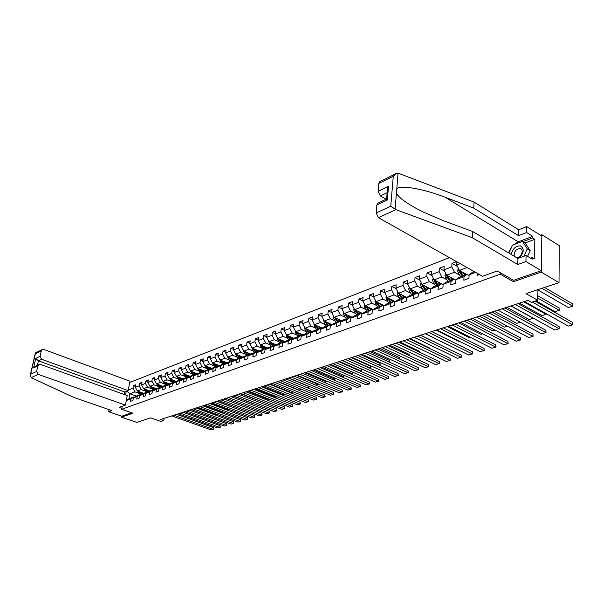 <?xml version="1.0" encoding="UTF-8"?>
<svg xmlns="http://www.w3.org/2000/svg" width="603" height="603" viewBox="0 0 603 603"><rect width="100%" height="100%" fill="white"/><g stroke="black" fill="none" stroke-linecap="round" stroke-linejoin="round"><path stroke-width="0.9" d="M449.454 257.647L129.69 382.46M513.462 280.274L513.417 281.714L541.245 272.096L541.856 234.725L540.507 235.238M541.856 234.725L559.313 245.692L559.004 282.664L525.989 293.593L537.748 300.286L537.936 289.636M109.083 409.603L108.676 411.736L121.738 416.236L121.565 417.155L136.851 422.409L150.629 417.849L160.956 421.459L163.752 420.555L164.122 418.392M541.245 272.096L559.004 282.664M121.565 417.155L132.969 413.213L121.678 409.279L122.243 406.264M124.444 394.558L124.964 391.829M121.678 409.279L500.309 274.199L500.354 272.752M136.308 396.096L129.886 393.782L128.959 398.771L134.047 396.895L131.009 398.794L130.534 401.349L132.901 400.49L133.376 397.92L137.198 396.518L136.73 399.103L139.142 398.221L139.61 395.636L143.499 394.211L143.032 396.812L145.489 395.915L145.956 393.307L149.913 391.86L149.446 394.475L151.948 393.571L152.408 390.94L156.441 389.463L155.981 392.108L158.521 391.181L158.981 388.528L163.089 387.028L162.622 389.689L165.214 388.747L165.674 386.078L169.85 384.548L169.39 387.232L172.028 386.274L172.481 383.576L176.739 382.016L176.287 384.722L178.97 383.749L179.423 381.036L183.749 379.445L183.304 382.174L186.041 381.179L186.485 378.443L190.895 376.822L190.45 379.573L193.239 378.563L193.684 375.805L198.176 374.154L197.739 376.928L200.573 375.895L201.018 373.114L205.593 371.433L205.156 374.229L208.05 373.182L208.487 370.378L213.153 368.659L212.723 371.486L215.67 370.408L216.1 367.581L220.864 365.833L220.434 368.682L223.442 367.589L223.864 364.732L228.718 362.953L228.296 365.825L231.364 364.709L231.778 361.83L236.73 360.014L236.316 362.908L239.436 361.77L239.851 358.868L244.901 357.021L244.494 359.938L247.682 358.777L248.089 355.853L253.237 353.961L252.83 356.908L256.087 355.725L256.486 352.77L261.74 350.84L261.34 353.81L264.664 352.604L265.056 349.627L270.423 347.66L270.031 350.652L273.415 349.423L273.807 346.416L279.279 344.411L278.895 347.434L282.355 346.175L282.739 343.145L288.324 341.094L287.948 344.14L291.483 342.858L291.852 339.798L297.558 337.703L297.196 340.785L300.799 339.474L301.168 336.384L306.995 334.243L306.633 337.348L310.319 336.014L310.681 332.894L316.635 330.708L316.281 333.843L320.05 332.479L320.397 329.328L326.479 327.097L326.14 330.263L329.992 328.861L330.331 325.688L336.549 323.404L336.218 326.6L340.152 325.168L340.476 321.964L346.838 319.628L346.521 322.854L350.547 321.391L350.863 318.158L357.368 315.768L357.059 319.025L361.174 317.532L361.476 314.261L368.132 311.819L367.83 315.113L372.043 313.583L372.337 310.281L379.144 307.779L378.857 311.103L383.169 309.535L383.448 306.203L390.42 303.648L390.149 307.002L394.558 305.397L394.822 302.035L401.952 299.412L401.696 302.804L406.211 301.161L406.467 297.761L413.771 295.086L413.53 298.508L418.158 296.819L418.392 293.39L425.876 290.646L425.643 294.098L430.384 292.38L430.61 288.905L438.275 286.093L438.064 289.591L442.919 287.819L443.122 284.315L450.984 281.435L450.788 284.963L455.762 283.154L455.951 279.611L464.009 276.656L463.835 280.222L468.938 278.367L469.111 274.787L475.646 272.39M131.009 398.794L126.313 400.513M125.552 394.957L126.231 391.347M128.288 389.968L132.969 388.181L133.444 385.649L135.502 386.402M328.22 310.884L331.718 312.542L332.049 309.414L328.22 310.884L327.889 314.005L321.829 316.311L322.168 313.206L318.422 314.645L318.083 317.736L312.143 319.997L312.497 316.922L308.834 318.324L308.48 321.391L302.668 323.6L303.03 320.555L299.442 321.934L299.08 324.972L293.39 327.135L293.759 324.113L290.247 325.462L289.877 328.469L284.307 330.587L284.684 327.595L281.239 328.914L280.862 331.899L275.413 333.979L275.79 331.009L272.42 332.306L272.036 335.26L266.692 337.296L267.084 334.356L263.775 335.622L263.383 338.554L258.144 340.544L258.544 337.627L255.303 338.871L254.911 341.78L249.778 343.733L250.177 340.838L247.004 342.059L246.597 344.939L241.562 346.853L241.976 343.989L238.863 345.187L238.449 348.044L233.519 349.921L233.934 347.079L230.881 348.248L230.467 351.082L225.628 352.921L226.042 350.102L223.05 351.255L222.628 354.067L217.879 355.868L218.309 353.072L215.369 354.202L214.947 356.991L210.289 358.762L210.718 355.989L207.831 357.097L207.402 359.855L202.834 361.596L203.271 358.845L200.437 359.931L200.008 362.674L195.523 364.378L195.96 361.649L193.179 362.72L192.741 365.441L188.34 367.114L188.784 364.408L186.056 365.456L185.611 368.147L181.292 369.797L181.737 367.114L179.061 368.139L178.616 370.815L174.373 372.428L174.817 369.767L172.194 370.777L171.742 373.43L167.574 375.013L168.026 372.375L165.448 373.363L164.988 376.001L160.895 377.553L161.355 374.938L158.815 375.91L158.363 378.518L154.338 380.048L154.798 377.455L152.31 378.405L151.843 380.998L147.893 382.506L148.353 379.928L145.911 380.862L145.444 383.433L141.562 384.918L142.029 382.355L139.625 383.274L139.157 385.83L135.336 387.284L135.803 384.744L133.444 385.649M341.931 320.977L334.16 317.314L331.718 312.55L337.914 310.191L338.238 307.04L341.871 308.781M456.531 261.634L451.979 263.383L451.79 266.85L443.974 269.827L444.177 266.375L439.361 268.222L439.15 271.667L431.529 274.569L431.748 271.146L427.045 272.955L426.818 276.355L419.371 279.189L419.613 275.805L415.015 277.568L414.781 280.938L407.507 283.704L407.756 280.357L403.279 282.076L403.023 285.415L395.922 288.113L396.186 284.797L391.807 286.478L391.543 289.779L384.608 292.425L384.88 289.139L380.599 290.782L380.32 294.053L373.543 296.631L373.83 293.375L369.654 294.98L369.36 298.221L362.735 300.746L363.036 297.52L358.943 299.088L358.642 302.299L352.167 304.764L352.476 301.575L348.474 303.113L348.165 306.294L341.826 308.698L342.15 305.54L338.238 307.04M460.157 263.669L456.735 264.973L456.901 261.838M479.468 274.538L477.214 275.36L477.297 273.325M537.748 300.286L531.462 302.307L528.024 300.369L160.73 419.492L163.752 420.555M133.376 397.92L136.421 396.028L140.25 394.618L140.876 394.844M143.763 393.329L137.348 390.993L141.17 389.561L145.406 391.106M140.25 394.618L137.198 396.518M135.336 387.284L137.348 390.993M139.157 385.83L141.17 389.561M139.61 395.636L142.67 393.729L146.559 392.297L147.2 392.53M150.026 391.023L143.582 388.656L147.479 387.201L151.737 388.769M146.559 392.297L143.499 394.211M141.562 384.918L143.582 388.656M145.444 383.433L147.479 387.201M145.956 393.307L149.016 391.392L152.981 389.93L153.637 390.171M156.403 388.679L149.928 386.282L153.893 384.797L158.174 386.387M152.981 389.93L149.913 391.86M147.893 382.506L149.928 386.282M151.843 380.998L153.893 384.797M152.408 390.94L155.484 389.01L159.516 387.525L160.187 387.774M162.893 386.289L156.388 383.862L160.421 382.355L164.732 383.968M159.516 387.525L156.441 389.463M154.338 380.048L156.388 383.862M158.363 378.518L160.421 382.355M158.981 388.528L162.064 386.591L166.172 385.083L166.85 385.332L164.566 382.438L163.76 382.732L165.727 385.242M169.496 383.862L162.961 381.398L167.069 379.867L171.403 381.503M166.172 385.083L163.089 387.028M160.895 377.553L162.961 381.398M164.988 376.001L167.069 379.867M165.674 386.078L168.765 384.126L172.948 382.588L173.634 382.852M176.219 381.39L169.654 378.895L173.83 377.335L178.194 378.993M172.948 382.588L169.85 384.548M167.574 375.013L169.654 378.895M171.742 373.43L173.83 377.335M172.481 383.576L175.579 381.624L179.837 380.056L180.546 380.32M183.056 378.872L176.468 376.347L180.719 374.757L185.106 376.445M179.837 380.056L176.739 382.016M174.373 372.428L176.468 376.347M178.616 370.815L180.719 374.757M179.423 381.036L182.528 379.068L186.862 377.47L187.578 377.749M190.02 376.31L183.402 373.747L187.737 372.126L192.146 373.845M186.862 377.47L183.749 379.445M181.292 369.797L183.402 373.747M185.611 368.147L187.737 372.126M186.485 378.443L189.598 376.468L194.015 374.84L194.746 375.126M197.121 373.702L190.473 371.101L194.882 369.451L199.314 371.192M194.015 374.84L190.895 376.822M188.34 367.114L190.473 371.101M192.741 365.441L194.882 369.451M193.684 375.805L196.804 373.815L201.304 372.157L202.05 372.45M204.342 371.041L197.663 368.41L202.163 366.73L206.625 368.493M201.304 372.157L198.176 374.154M195.523 364.378L197.663 368.41M200.008 362.674L202.163 366.73M201.018 373.114L204.138 371.116L208.728 369.428L209.49 369.729M211.706 368.335L204.997 365.667L209.573 363.948L214.065 365.75M208.728 369.428L205.593 371.433M202.834 361.596L204.997 365.667M207.402 359.855L209.573 363.948M208.487 370.378L211.623 368.365L216.296 366.647L217.072 366.956M224.798 364.129L224.007 363.805L219.243 365.561L212.467 362.87L217.133 361.122L221.648 362.946M216.296 366.647L213.153 368.659M210.289 358.762L212.467 362.87M214.947 356.991L217.133 361.122M226.886 362.78L220.08 360.021L224.836 358.242L229.374 360.097M219.243 365.561L216.1 367.581M224.007 363.805L220.864 365.833M217.879 355.868L220.08 360.021M222.628 354.067L224.836 358.242M223.864 364.732L227.014 362.704L231.869 360.918L232.683 361.25M234.71 359.931L227.836 357.112L232.69 355.303L237.258 357.187M231.869 360.918L228.718 362.953M225.628 352.921L227.836 357.112M230.467 351.082L232.69 355.303M231.778 361.83L234.936 359.787L239.888 357.963L240.718 358.31M242.685 357.029L235.75 354.157L240.695 352.303L245.293 354.217M238.027 355.099L239.873 357.971L236.73 360.014M233.519 349.921L235.75 354.157M238.449 348.044L240.695 352.303M239.851 358.868L243.009 356.818L248.059 354.956L248.911 355.31M250.818 354.067L243.816 351.134L248.858 349.25L253.479 351.195M248.059 354.956L244.901 357.021M241.562 346.853L243.816 351.134M246.597 344.939L248.858 349.25M248.089 355.853L251.247 353.788L256.403 351.888L257.27 352.258M259.117 351.044L252.039 348.052L257.187 346.13L261.838 348.112M256.403 351.888L253.237 353.961M249.778 343.733L252.039 348.052M254.911 341.78L257.187 346.13M256.486 352.77L259.652 350.697L264.913 348.76L265.795 349.137M267.581 347.969L260.428 344.916L265.682 342.949L270.363 344.961M264.913 348.76L261.74 350.84M258.144 340.544L260.428 344.916M263.383 338.554L265.682 342.949M265.056 349.627L268.229 347.539L273.596 345.564L274.501 345.956M276.212 344.826L268.991 341.705L274.35 339.7L279.061 341.75M273.596 345.564L270.423 347.66M266.692 337.296L268.991 341.705M272.036 335.26L274.35 339.7M273.807 346.416L276.981 344.321L282.453 342.308L283.38 342.715M285.023 341.63L277.734 338.434L283.199 336.391L287.933 338.479M282.453 342.308L279.279 344.411M275.413 333.979L277.734 338.434M280.862 331.899L283.199 336.391M282.739 343.145L285.912 341.034L291.505 338.976L292.455 339.399M294.015 338.358L286.651 335.102L292.229 333.007L297 335.132M291.505 338.976L288.324 341.094M284.307 330.587L286.651 335.102M289.877 328.469L292.229 333.007M291.852 339.798L295.033 337.68L300.739 335.577L301.711 336.014M303.196 335.027L295.756 331.688L301.455 329.555L306.249 331.718M300.739 335.577L297.558 337.703M293.39 327.135L295.756 331.688M299.08 324.972L301.455 329.555M301.168 336.384L304.349 334.258L310.176 332.11L311.171 332.562M312.573 331.62L305.05 328.213L310.869 326.035L315.693 328.236M310.176 332.11L306.995 334.243M302.668 323.6L305.05 328.213M308.48 321.391L310.869 326.035M310.681 332.894L313.861 330.753L319.816 328.567L320.834 329.034M322.145 328.145L314.547 324.655L320.495 322.432L325.349 324.678M318.211 326.336L319.831 328.567L316.635 330.708M312.143 319.997L314.547 324.655M318.083 317.736L320.495 322.432M320.397 329.328L323.577 327.18L329.66 324.942L330.708 325.424M331.929 324.595L324.248 321.022L330.323 318.746L335.208 321.037M329.66 324.942L326.479 327.097M321.829 316.311L324.248 321.022M327.889 314.005L330.323 318.746M330.331 325.688L333.512 323.525L339.73 321.241L340.801 321.746M345.285 317.321L340.371 314.992L334.16 317.314M339.73 321.241L336.549 323.404M337.914 310.191L340.371 314.992M340.476 321.964L343.657 319.794L350.019 317.457L351.119 317.977M352.144 317.268L344.29 313.522L350.637 311.14L355.582 313.522M350.019 317.457L346.838 319.628M341.826 308.698L344.29 313.522M348.165 306.294L350.637 311.14M350.863 318.158L354.036 315.972L360.541 313.583L361.672 314.125M362.599 313.492L354.647 309.641L361.137 307.213L366.111 309.641M360.541 313.583L357.368 315.768M352.167 304.764L354.647 309.641M358.642 302.299L361.137 307.213M361.476 314.261L364.649 312.068L371.305 309.625L372.458 310.191M373.28 309.625L365.237 305.676L371.878 303.196L376.883 305.676M371.305 309.625L368.132 311.819M362.735 300.746L365.237 305.676M369.36 298.221L371.878 303.196M372.337 310.281L375.511 308.08L382.31 305.578L383.5 306.166M384.209 305.676L376.068 301.621L382.86 299.08L387.902 301.613M381.398 304.274L382.31 305.578L379.144 307.779M373.543 296.631L376.068 301.621M380.32 294.053L382.86 299.08M383.448 306.203L386.613 303.995L393.578 301.432L394.822 302.058M395.387 301.636L387.156 297.475L394.106 294.875L399.171 297.46M393.578 301.432L390.42 303.648M384.608 292.425L387.156 297.475M391.543 289.779L394.106 294.875M394.822 302.035L397.98 299.812L405.11 297.189L406.46 297.882M406.829 297.505L398.493 293.231L405.608 290.563L410.711 293.209M405.11 297.189L401.952 299.412M395.922 288.113L398.493 293.231M403.023 285.415L405.608 290.563M406.467 297.761L409.618 295.53L416.922 292.847L418.376 293.601M418.542 293.277L410.108 288.882L417.389 286.154L422.522 288.86M416.922 292.847L413.771 295.086M407.507 283.704L410.108 288.882M414.781 280.938L417.389 286.154M418.392 293.39L421.535 291.143L429.012 288.392L430.587 289.229M430.602 288.988L421.994 284.435L422.65 286.38L425.032 289.862M434.612 284.405L429.449 281.639L421.994 284.435L419.371 279.189M429.012 288.392L425.876 290.646M426.818 276.355L429.449 281.639M430.61 288.905L433.745 286.659L441.404 283.84L443.099 284.752M443.099 284.684L434.168 279.875L441.811 277.011L447.004 279.837M441.404 283.84L438.275 286.093M431.529 274.569L434.168 279.875M439.15 271.667L441.811 277.011M443.122 284.315L446.25 282.053L454.097 279.166L455.921 280.169M453.969 279.219L446.642 275.202L454.474 272.27L459.697 275.164M454.097 279.166L450.984 281.435M443.974 269.827L446.642 275.202M451.79 266.85L454.474 272.27M455.951 279.611L459.064 277.342L467.114 274.38L469.074 275.473M466.767 274.508L459.426 270.415L467.061 267.559M467.114 274.38L464.009 276.656M456.735 264.973L459.426 270.415M469.111 274.787L472.202 272.511L474.41 271.697M513.417 281.714L500.309 274.199M134.047 396.895L134.665 397.121M139.18 393.405L134.974 391.882L129.886 393.782L126.834 391.121M128.959 398.771L126.381 400.151M132.969 388.181L134.974 391.882M451.979 263.383L457.458 266.443M439.361 268.222L444.615 271.116M427.045 272.955L432.08 275.677M415.015 277.568L419.846 280.139M403.279 282.076L407.914 284.503M391.807 286.478L396.254 288.769M380.599 290.782L384.872 292.945M369.654 294.98L373.747 297.038M358.943 299.088L362.878 301.033M348.474 303.113L352.258 304.952M318.422 314.645L321.836 316.243M308.834 318.324L312.158 319.861M299.442 321.934L302.691 323.412M290.247 325.462L293.42 326.894M281.239 328.914L284.345 330.301M272.42 332.306L275.45 333.64M263.775 335.622L266.745 336.911M255.303 338.871L258.205 340.122M247.004 342.059L249.838 343.265M238.863 345.187L241.637 346.356M230.881 348.248L233.595 349.378M223.05 351.255L225.71 352.348M215.369 354.202L217.977 355.265M207.831 357.097L210.387 358.122M200.437 359.931L202.94 360.933M193.179 362.72L195.628 363.692M186.056 365.456L188.46 366.398M179.061 368.139L181.413 369.051M172.194 370.777L174.501 371.667M165.448 373.363L167.709 374.229M158.815 375.91L161.039 376.747M152.31 378.405L154.481 379.227M145.911 380.862L148.044 381.661M139.625 383.274L141.72 384.051M532.313 302.035L572.646 324.813L572.654 322.469L535.049 301.153M524.497 301.515L568.267 326.087L572.805 324.761L572.654 322.469M541.946 288.309L572.692 306.188L568.343 307.522L537.929 289.937M572.699 303.882L572.692 306.188L572.699 303.882L544.539 287.45M572.85 306.166L568.343 307.522M519.198 257.978C524.09 252.649 524.482 248.609 520.374 245.866C515.655 245.858 512.61 248.722 511.254 254.474M516.959 257.873C521.339 257.7 524.293 249.28 520.238 248.526L520.027 248.481C515.821 249.182 513.884 251.775 514.231 256.245M508.842 253.041L512.512 245.165L522.462 241.388L525.356 243.16L530.195 250.667L527.542 256.358M522.462 241.388L527.293 248.903L523.856 256.283M530.195 250.667L527.293 248.903M513.62 244.743L518.241 241.833L532.698 236.331L526.6 232.539L518.535 235.652L473.815 208.156L474.101 202.111L398.078 173.121L396.02 173.611L393.284 176.249L378.812 183.433L379.913 181.624M473.815 208.156L445.059 197.234C424.444 189.078 400.234 184.706 396.797 188.747L396.412 193.359C399.269 198.221 408.043 204.387 422.733 211.841L443.642 220.788L472.722 231.537L517.924 258.446L526.072 255.468L532.238 259.184L532.276 257.541L534.454 258.86L534.831 239.285L532.668 237.944L522.891 241.652M526.6 232.539L526.736 226.6L541.833 236.067L541.268 270.709L513.552 280.327L497.271 270.973L482.558 276.28L378.458 217.683L376.129 213.025L376.852 204.997L378.021 203.113M518.535 235.652L518.686 229.751L526.736 226.6M474.101 202.111L518.686 229.751M376.129 213.025L390.759 206.196L395.885 209.656L472.428 237.755L517.766 264.498L525.929 261.559L526.072 255.468M525.929 261.559L541.268 270.709M532.698 236.331L532.668 237.944M517.766 264.498L517.924 258.446M472.428 237.755L472.722 231.537M387.134 192.681L380.403 195.93L378.096 191.302L378.812 183.433M380.403 195.93L386.131 199.246M508.389 252.77L511.857 246.582M530.55 258.167L532.276 257.541M534.831 239.285L525.055 242.971M386.576 199.118L387.322 200.03L376.852 204.997M378.096 191.302L388.513 186.214L387.51 188.287L387.299 190.789M31.183 377.651L30.323 374.968L30.663 374.222L36.625 371.44L38.26 374.395L31.183 377.651L73.89 397.437L111.894 410.575L108.676 411.736M124.195 394.468L124.67 391.935L128.168 390.608L129.931 381.179L43.891 349.469L42.218 349.574L41.298 350.856L40.054 356.35L41.675 359.29L38.426 360.85L35.743 358.453L40.054 356.35M128.168 390.608L41.675 359.29M121.851 408.359L119.093 407.402L125.454 405.103L127.241 395.56L40.507 364.446L38.863 364.551L37.891 365.878L36.625 371.44M125.454 405.103L38.26 374.395M121.738 416.236L131.703 412.776M124.67 391.935L38.426 360.85L37.439 365.23M37.891 365.878L33.58 367.92L35.554 366.127M41.298 350.856L35.343 353.81L35.63 352.853M515.324 304.485L559.087 328.756L559.102 326.434L518.075 303.595M511.05 305.872L554.805 329.999L559.26 328.703L559.102 326.434M502.095 308.781L545.836 332.607L545.873 330.308L504.862 307.884M497.927 310.13L541.66 333.821L546.032 332.547L545.873 330.308M537.786 298.07L559.237 310.319L554.994 311.623L536.007 300.844M473.091 270.951L473.747 271.938M559.252 308.035L559.237 310.319L559.252 308.035L537.823 295.756M559.411 310.289L554.994 311.623M458.453 268.456L457.571 270.566L458.318 273.106L460.745 276.724M523.675 301.779L546.092 314.351L541.939 315.625L519.53 303.121M463.014 272.42L464.875 275.202M546.288 313.748L546.092 314.351L546.099 313.643M464.709 273.363L465.727 274.893M459.313 270.197L459.885 272.526L462.305 276.151M463.164 275.835L460.217 271.32L459.185 270.747M463.3 275.782L460.3 270.905M546.28 314.314L541.939 315.625M489.184 312.965L532.894 336.368L532.939 334.1L491.958 312.068M485.114 314.284L528.808 337.559L533.105 336.301L532.939 334.1M476.581 317.057L520.246 340.047L520.299 337.793L479.355 316.153M472.601 318.346L516.251 341.208L520.472 339.979L520.299 337.793M464.265 321.052L507.877 343.642L507.945 341.411L467.046 320.148M460.375 322.311L503.972 344.78L508.125 343.567L507.945 341.411M445.723 273.355L444.908 275.315L445.647 277.825L448.052 281.39M510.839 305.94L533.24 318.294L529.185 319.537L506.791 307.259M450.245 277.176L452.084 279.905M451.941 278.104L452.943 279.596M446.559 275.043L447.17 277.259L449.582 280.832M450.433 280.516L447.509 276.061L446.484 275.503M450.547 280.47L447.584 275.722M533.451 318.256L529.185 319.537M433.301 278.141L432.547 279.95L433.278 282.43L435.668 285.95M520.314 322.258L516.718 323.359L494.339 311.291M437.786 281.82L439.602 284.503M439.481 282.732L440.461 284.186M434.122 279.777L434.763 281.872L437.16 285.4M438.019 285.083L435.11 280.689L434.085 280.139M438.102 285.053L435.178 280.418M520.344 322.273L516.718 323.359M421.18 282.807L420.479 284.473L421.195 286.922L423.57 290.397M507.477 326.2L504.53 327.105L482.174 315.241M425.628 286.357L427.414 288.98M427.308 287.247L428.273 288.664M425.891 289.546L423.005 285.211L421.979 284.669M425.952 289.523L423.065 285M507.507 326.215L504.53 327.105M452.227 324.949L495.787 347.162L495.862 344.946L455.016 324.045M448.428 326.185L491.965 348.27L496.043 347.079L495.862 344.946M409.339 287.36L408.698 288.89L409.407 291.309L411.766 294.739M494.935 330.045L492.606 330.761L470.272 319.1M413.748 290.782L415.52 293.36M415.429 291.656L416.379 293.043M410.153 288.905L413.183 294.219M414.05 293.902L411.178 289.621L410.161 289.093M414.088 293.887L411.238 289.47M494.965 330.06L492.606 330.761M440.469 328.763L483.953 350.599L484.043 348.406L443.258 327.859M436.753 329.969L480.222 351.685L484.232 350.509L484.043 348.406M397.776 291.799L397.189 293.209L397.882 295.598L400.226 298.982M482.679 333.806L480.938 334.341L458.642 322.876M402.148 295.101L403.897 297.633M403.822 295.96L404.756 297.317M398.606 293.284L401.621 298.47M402.48 298.153L399.631 293.932L398.613 293.412M402.495 298.146L399.683 293.834M482.709 333.821L480.938 334.341M428.974 332.494L472.383 353.961L472.481 351.79L431.771 331.59M425.341 333.67L468.727 355.024L472.669 353.871L472.481 351.79M386.478 296.141L385.943 297.422L386.629 299.789L388.958 303.128M470.694 337.476L469.518 337.838L447.26 326.562M390.812 299.322L392.538 301.809M392.485 300.166L393.405 301.492M387.33 297.558L390.314 302.631M388.754 298.832L387.33 297.633M391.174 302.314L388.4 298.101M469.518 337.838L470.724 337.492M417.728 336.142L461.061 357.255L461.167 355.107L420.532 335.23M414.178 337.296L457.481 358.295L461.363 357.157L461.167 355.107M375.443 300.377L374.953 301.538L375.631 303.882L377.938 307.183M458.348 341.268L458.996 341.079L458.348 341.268L436.12 330.173M379.732 303.445L381.443 305.894M377.576 302.721L376.31 301.756L376.958 303.392L379.272 306.693M380.109 306.384L377.365 302.269M406.739 339.708L449.974 360.473L450.087 358.348L409.535 338.796M403.264 340.831L446.476 361.491L450.29 360.375L450.087 358.348M364.649 304.515L364.212 305.57L364.875 307.884L367.174 311.14M447.411 344.622L425.228 333.708M368.9 307.477L370.596 309.882M370.566 308.291L371.606 309.776M365.539 305.827L368.471 310.666M369.292 310.364L366.586 306.339M395.983 343.197L439.127 363.632L439.248 361.521L398.787 342.285M392.583 344.298L435.698 364.627L439.451 363.526L439.248 361.521M354.097 308.563L353.705 309.505L354.36 311.796L356.637 315.015M358.318 311.419L359.991 313.786M440.228 344.788L420.63 335.2M359.976 312.218L361.159 313.884M355.009 309.814L357.911 314.547M358.717 314.253L356.041 310.319M385.453 346.612L428.499 366.714L428.627 364.627L388.257 345.7M382.129 347.69L425.138 367.694L428.839 366.616L428.627 364.627M343.778 312.52L343.431 313.356L344.072 315.625L346.341 318.806M347.961 315.271L349.619 317.6M429.645 348.489L429.675 348.044L410.115 338.607M349.612 316.062L350.954 317.894M344.712 313.718L347.584 318.346M348.368 318.06L345.73 314.208M429.788 348.557L429.675 348.044M375.156 349.951L418.09 369.745L418.233 367.672L377.96 349.039M371.9 351.006L414.804 370.702L418.444 369.639L418.233 367.672M333.685 316.387L333.376 317.125L334.009 319.371L336.263 322.515M337.831 319.04L339.466 321.331M419.281 352.031L419.334 351.24L399.819 341.946M339.474 319.816L340.868 321.701M334.635 317.54L337.476 322.07M338.245 321.783L335.637 318.007M419.545 352.152L419.334 351.24M365.071 353.222L407.899 372.707L408.043 370.657L367.875 352.31M361.883 354.255L404.673 373.641L408.254 372.594L408.043 370.657M323.811 320.17L324.165 323.035L326.404 326.14M327.919 322.733L329.54 324.987M409.128 355.484L409.203 354.368L389.742 345.218M329.555 323.494L330.896 325.303M324.776 321.271L327.595 325.703M328.349 325.424L325.771 321.731M409.203 354.368L409.46 355.642M355.197 356.426L397.905 375.609L398.063 373.574L358.001 355.514M352.077 357.436L394.746 376.528L398.274 375.496L398.063 373.574M314.14 323.871L314.525 326.622L316.748 329.69M399.171 358.853L399.276 357.428L379.86 348.421M319.846 327.09L321.135 328.831M315.128 324.919L317.917 329.261M318.655 328.989L316.108 325.371M399.276 357.428L399.518 359.011M345.527 359.561L388.113 378.458L388.272 376.438L348.323 358.649M342.466 360.549L385.016 379.355L388.498 378.337L388.272 376.438M304.681 327.489L305.095 330.135L307.304 333.165M308.713 329.871L310.424 332.223M389.41 362.147L389.546 360.436L370.182 351.564M310.341 330.61L311.585 332.283M305.683 328.499L308.442 332.75M309.166 332.479L306.648 328.937M389.546 360.436L389.764 362.305M336.052 362.629L378.518 381.247L378.684 379.249L338.848 361.725M333.052 363.601L375.481 382.129L378.903 381.126L378.684 379.249M295.41 331.032L295.854 333.572L298.048 336.572M299.42 333.331L301.214 335.796M358.016 355.506L379.845 365.35L380.003 363.383L360.692 354.639M301.04 334.054L302.239 335.667M296.435 331.997L299.163 336.157M299.872 335.901L297.392 332.426M380.003 363.383L380.229 365.252M326.766 365.644L369.111 383.983L369.277 382.001L329.562 364.74M323.834 366.594L366.134 384.85L369.503 383.862L369.277 382.001M286.342 334.499L286.802 336.941L288.988 339.904M290.307 336.715L292.191 339.285M348.715 358.529L370.483 368.222L370.649 366.27L351.391 357.654M291.927 337.431L293.081 338.984M287.375 335.419L290.081 339.504M290.774 339.248L288.317 335.841M370.091 368.343L370.875 368.124L370.121 368.358M370.649 366.27L370.875 368.124M317.668 368.591L359.878 386.666L360.059 384.699L320.464 367.687M314.796 369.526L356.961 387.51L360.285 386.538L360.059 384.699M277.448 337.899L277.938 340.243L280.109 343.175M281.39 340.039L283.35 342.7M339.595 361.483L361.303 371.041L361.476 369.104L342.27 360.617M282.995 340.74L284.111 342.233M278.503 338.773L281.179 342.775M281.857 342.527L279.438 339.18M360.549 371.267L361.702 370.935L360.579 371.282M361.476 369.104L361.702 370.935M308.751 371.486L350.833 389.297L351.014 387.345L311.54 370.581M305.932 372.398L347.969 390.126L351.24 389.169L351.014 387.345M268.742 341.223L269.255 343.476L271.403 346.371M272.646 343.288L274.584 345.903M330.655 364.385L352.295 373.8L352.461 372.074M274.244 343.981L275.322 345.413M269.812 342.059L272.458 345.986M273.121 345.738L270.732 342.459M351.195 374.139L352.702 373.702L351.225 374.154M352.544 372.111L352.702 373.702M300.008 374.32L341.954 391.875L342.142 389.945L302.796 373.415M297.241 375.217L339.142 392.696L342.368 391.746L342.142 389.945M260.21 344.479L260.745 346.642L262.878 349.506M264.076 346.469L265.976 349.024M321.881 367.227L343.461 376.513L343.597 375.126M265.674 347.155L266.714 348.534M261.287 345.278L263.91 349.129M264.559 348.888L262.199 345.67M342.029 376.95L343.876 376.408L342.052 376.965M343.823 375.224L343.876 376.408M291.437 377.101L333.24 394.407L333.436 392.493L294.219 376.197M288.724 377.983L330.482 395.206L333.67 394.279L333.436 392.493M251.843 347.675L252.401 349.748L254.519 352.582M255.68 349.597L257.541 352.077M313.281 370.016L334.786 379.174L334.899 378.104M257.27 350.268L258.272 351.602M252.936 348.436L255.529 352.212M256.169 351.979L253.833 348.813M333.037 379.709L335.208 379.061L333.06 379.724M335.276 378.262L335.208 379.061M283.026 379.83L324.693 396.895L324.889 394.995L285.807 378.925M280.365 380.689L321.987 397.679L325.123 396.759L324.889 394.995M243.65 350.825L244.215 352.793L246.326 355.597M247.449 352.657L249.265 355.077M304.839 372.752L326.276 381.782L326.359 381.013M249.031 353.32L250.004 354.602M244.75 351.526L247.313 355.235M247.946 355.001L245.64 351.896M324.218 382.415L326.705 381.669L324.233 382.423M326.758 381.186L326.705 381.669M274.78 382.506L316.296 399.329L316.5 397.452L277.553 381.609M272.172 383.35L313.643 400.106L316.741 399.201L316.5 397.452M235.622 353.923L236.195 355.778L238.291 358.551M239.376 355.657L241.155 358.024M296.555 375.443L317.924 384.345L317.977 383.862M240.951 356.305L241.886 357.549M236.723 354.556L239.263 358.197M315.565 385.068L318.361 384.232L315.573 385.076M266.684 385.129L308.058 401.726L308.269 399.857L269.451 384.232M264.129 385.958L305.45 402.487L308.51 401.59L308.269 399.857M227.761 356.968L228.326 358.71L230.406 361.453M288.422 378.081L309.723 386.862L307.123 387.661L285.852 378.918M231.454 358.597L233.203 360.911M307.123 387.661L309.746 386.651M233.029 359.245L233.934 360.436M228.846 357.526L231.364 361.099M232.042 360.986L229.713 357.881M258.747 387.706L299.97 404.078L300.188 402.224L261.506 386.809M256.23 388.52L297.407 404.824L300.422 403.942L300.188 402.224M220.042 359.961L222.673 364.295M301.59 389.357L299.118 390.118L277.915 381.488M223.69 361.483L225.401 363.737M225.251 362.117L226.133 363.27M221.12 360.443L223.607 363.956M224.369 363.956L221.979 360.79M301.621 389.365L299.118 390.118M250.954 390.231L292.025 406.384L292.244 404.545L253.705 389.342M248.481 391.03L289.515 407.115L292.485 406.249L292.244 404.545M212.482 362.878L215.09 367.091M293.322 391.897L291.249 392.53L270.121 384.013M216.07 364.318L217.751 366.518M217.623 364.943L218.474 366.051M213.545 363.3L216.002 366.752M216.831 366.858L214.389 363.639M293.344 391.905L291.249 392.53M243.295 392.711L284.224 408.653L284.45 406.829L246.047 391.822M240.876 393.503L281.759 409.377L284.691 408.517L284.45 406.829M205.05 365.689L207.643 369.827M285.196 394.385L283.523 394.897L262.471 386.5M208.593 367.099L210.243 369.247M210.138 367.709L210.96 368.787M209.701 369.594L206.942 366.443M206.105 366.104L208.54 369.496M285.227 394.4L283.523 394.897M235.788 395.153L276.566 410.884L276.792 409.075L238.524 394.264M233.406 395.922L274.139 411.585L277.033 410.741L276.792 409.075M197.761 368.448L200.332 372.518M277.229 396.834L275.933 397.226L254.956 388.935M201.251 369.82L202.872 371.93M202.796 370.43L203.588 371.463M202.111 372.413L199.631 369.187M198.802 368.863L201.221 372.187M277.252 396.842L275.933 397.226M228.409 397.543L269.036 413.07L269.262 411.276L231.145 396.653M226.072 398.304L266.647 413.764L269.511 412.927L269.262 411.276M190.608 371.162L193.164 375.156M269.398 399.231L268.478 399.518L247.569 391.332M194.045 372.503L195.636 374.561M196.344 374.094L195.583 373.099M194.89 375.036L192.455 371.878M191.641 371.561L194.038 374.847M268.478 399.518L269.42 399.239M221.158 399.895L261.634 415.218L261.868 413.439L223.886 399.013M218.866 400.641L259.29 415.904L262.109 415.075L261.868 413.439M183.583 373.822L186.116 377.742M261.71 401.59L240.311 393.684M186.968 375.126L188.535 377.139M188.505 375.722L189.252 376.687M184.601 374.214L187.058 377.546M187.797 377.606L185.407 374.523M261.144 401.764L261.725 401.598M214.042 402.201L254.36 417.336L254.602 415.573L216.763 401.319M211.789 402.932L252.062 418.007L254.843 417.193L254.602 415.573M176.687 376.43L179.197 380.289M253.938 403.972L233.188 395.998M180.026 377.712L181.556 379.679M181.548 378.292L182.272 379.227M177.697 376.815L180.199 380.192M180.832 380.139L178.496 377.124M207.048 404.47L247.215 419.417L247.456 417.66L209.761 403.588M204.832 405.193L244.946 420.072L247.705 419.266L247.456 417.66M169.91 378.993L172.405 382.792M173.204 380.244L174.712 382.174M174.719 380.817L175.42 381.722M170.905 379.37L173.46 382.784M173.996 382.619L171.697 379.671M200.181 406.701L240.19 421.459L240.431 419.718L202.887 405.819M198.003 407.409L237.959 422.1L240.68 421.309L240.431 419.718M163.255 381.511L163.76 382.732M166.503 382.732L167.981 384.624M242.331 406.015L224.09 398.945M168.011 383.304L168.697 384.171M167.28 385.061L165.026 382.174M164.242 381.88L164.566 382.438M193.427 408.887L233.278 423.464L233.519 421.738L196.126 408.012M191.287 409.588L231.092 424.097L233.776 423.314L233.519 421.738M156.72 383.983L159.169 387.654M159.916 385.181L161.37 387.028M235.419 408.344L217.276 401.153M161.423 385.739L162.086 386.583M157.692 384.345L160.255 387.729M160.684 387.458L158.468 384.639M235.622 408.419L235.464 408.012M186.787 411.042L226.487 425.439L226.728 423.728L189.478 410.168M184.684 411.728L224.331 426.065L226.984 425.288L226.728 423.728M150.298 386.417L152.725 390.028M153.448 387.578L154.873 389.395M228.62 410.628L228.695 410.1L210.575 403.332M154.941 388.136L155.604 388.973M151.255 386.772L153.78 390.081M154.202 389.817L152.024 387.051M228.952 410.756L228.695 410.1M180.259 413.161L219.801 427.384L220.05 425.68L182.943 412.286M178.194 413.831L217.683 427.994L220.306 427.233L220.05 425.68M143.981 388.799L146.393 392.357M147.087 389.945L148.496 391.716M221.934 412.874L222.04 412.158L203.98 405.465M148.579 390.488L149.227 391.317M144.931 389.154L147.411 392.395M147.833 392.138L145.692 389.432M222.04 412.158L222.386 413.04M173.845 415.241L213.228 429.291L213.485 427.602L176.521 414.374M171.81 415.904L211.148 429.901L213.733 429.14L213.485 427.602M137.778 391.151L140.167 394.648M140.838 392.267L142.225 394.008M215.354 415.068L215.482 414.178L197.505 407.568M142.323 392.802L142.971 393.616M138.713 391.49L141.155 394.671M141.569 394.415L139.474 391.777M215.482 414.178L215.806 415.233M398.078 173.121L396.797 188.747M396.412 193.359L395.101 209.271M390.759 206.196L393.284 176.249M388.513 186.214L387.322 200.03M395.885 209.656L378.458 217.683M518.241 241.833L445.059 197.234M35.343 353.81L30.663 374.222M33.58 367.92L35.743 358.453M459.177 269.918L457.594 270.513M459.885 272.526L458.318 273.106M461.875 271.787L460.873 272.157M446.393 274.712L444.931 275.262M447.17 277.259L445.647 277.825M449.084 276.543L448.142 276.898M433.926 279.385L432.57 279.898M434.763 281.872L433.278 282.43M436.61 281.186L435.713 281.526M421.753 283.953L420.502 284.42M422.65 286.38L421.195 286.922M424.429 285.724L423.577 286.041M409.867 288.407L408.721 288.837M410.824 290.782L409.407 291.309M412.535 290.149L411.728 290.45M398.259 292.757L397.211 293.156M399.276 295.086L397.882 295.598M400.92 294.468L400.151 294.754M386.922 297.008L385.965 297.369M387.985 299.284L386.629 299.789M389.568 298.696L388.845 298.967M375.842 301.168L374.976 301.492M376.958 303.392L375.631 303.882M378.48 302.819L377.795 303.075M365.011 305.224L364.227 305.517M366.172 307.402L364.875 307.884M367.642 306.859L366.993 307.1M354.421 309.196L353.727 309.46M355.627 311.329L354.36 311.796M357.044 310.801L356.433 311.027M344.064 313.078L343.446 313.311M345.315 315.165L344.072 315.625M346.672 314.66L346.099 314.872M333.934 316.877L333.391 317.08M335.223 318.919L334.009 319.371M336.534 318.429L335.992 318.633M324.022 320.592L323.555 320.766M325.356 322.597L324.165 323.035M326.615 322.123L326.102 322.319M314.329 324.226L313.929 324.376M315.693 326.193L314.525 326.622M316.907 325.741L316.424 325.914M306.234 329.713L305.095 330.135M307.402 329.276L306.95 329.442M296.97 333.158L295.854 333.572M298.093 332.743L297.678 332.894M287.895 336.534L286.802 336.941M288.98 336.135L288.588 336.278M279.008 339.843L277.938 340.243M270.302 343.084L269.255 343.476M261.77 346.258L260.745 346.642M257.511 352.039L257.104 352.19M253.403 349.371L252.401 349.748M249.258 355.069L248.768 355.25M245.202 352.423L244.215 352.793M241.072 358.076L240.582 358.257M237.16 355.416L236.195 355.778M232.999 361.039L232.562 361.197M229.276 358.355L228.326 358.71M225.085 363.948L224.7 364.091M221.542 361.235L220.608 361.581M213.944 364.054L213.032 364.4M206.497 366.828L205.6 367.167M199.186 369.549L198.304 369.88M192.01 372.224L191.143 372.541M184.963 374.847L184.111 375.164M178.043 377.418L177.207 377.734M171.244 379.95L170.423 380.259M158.009 384.88L157.217 385.174M151.564 387.277L150.78 387.563M145.225 389.636L144.464 389.915M138.999 391.95L138.245 392.229M521.587 249.423L520.027 248.481M377.825 203.203L386.417 199.111M387.51 188.287L386.553 199.344M379.717 181.714L396.02 173.611M38.863 364.551L35.313 366.24M35.524 352.906L42.218 349.574M35.26 353.403L30.323 374.968"/></g></svg>
